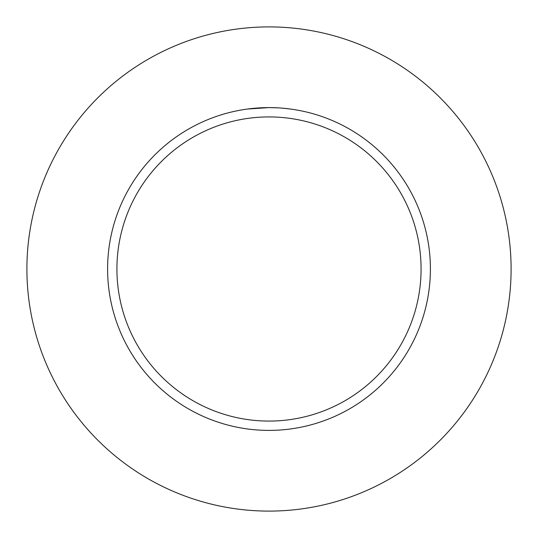 <?xml version="1.0" encoding="UTF-8"?>
<svg xmlns="http://www.w3.org/2000/svg" width="538" height="538" viewBox="0 0 538 538"><rect width="100%" height="100%" fill="white"/><g stroke="black" fill="none" stroke-linecap="round" stroke-linejoin="round"><path stroke-width="0.81" d="M269 26.9A242.1 242.1 0 0 1 511.1 269A242.1 242.1 0 0 1 269 511.1A242.1 242.1 0 0 1 26.9 269A242.1 242.1 0 0 1 269 26.9M269 116.921A152.079 152.079 0 0 1 421.079 269A152.079 152.079 0 0 1 269 421.079A152.079 152.079 0 0 1 116.921 269A152.079 152.079 0 0 1 269 116.921M247.419 109.046L269 107.6A161.4 161.4 0 0 1 430.4 269A161.4 161.4 0 0 1 269 430.4A161.4 161.4 0 0 1 107.6 269A161.4 161.4 0 0 1 269 107.6L278.254 107.862M283.102 108.219L290.581 109.053M258.28 107.956L258.832 107.923M262.584 107.728L263.741 107.687M268.139 107.6L269 107.6"/></g></svg>
